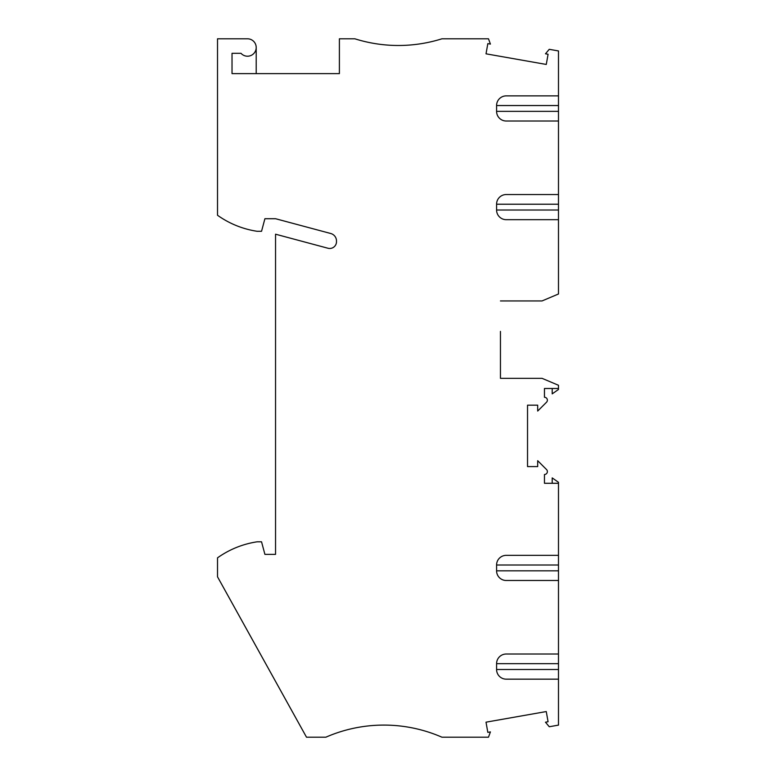 <?xml version="1.0" encoding="UTF-8"?>
<svg xmlns="http://www.w3.org/2000/svg" width="776" height="776" viewBox="0 0 776 776"><rect width="100%" height="100%" fill="white"/><g stroke="black" fill="none" stroke-linecap="round" stroke-linejoin="round"><path stroke-width="1.16" d="M552.202 483.283L552.202 477.9L558.487 482.303L558.487 555.344L506.253 555.344A9.671 9.671 32.9 0 0 496.582 565.015L496.582 570.826A9.671 9.671 -147.1 0 0 506.253 580.497L558.487 580.497L558.487 555.344M506.253 580.497L558.487 580.497L558.487 654.013L506.253 654.013A9.671 9.671 32.9 0 0 496.582 663.684L496.582 669.484A9.671 9.671 -147.1 0 0 506.253 679.165L558.487 679.165L558.487 654.013L506.253 654.013M506.253 679.165L558.487 679.165L558.487 725.114L549.272 726.743L545.47 722.204L548.069 721.748L546.265 711.553L486.019 722.175L487.813 732.369L490.403 731.913L488.482 737.2L441.932 737.2A145.093 145.093 -179.7 0 0 325.852 737.2L306.501 737.2L217.513 576.801L217.513 557.847A91.898 91.898 0.2 0 1 257.166 541.803L261.541 541.803L264.907 554.374L275.548 554.374L275.548 234.197L327.967 248.242A6.771 6.771 0.2 0 0 336.493 241.705L336.493 240.987A7.741 7.741 0.2 0 0 330.751 233.508L275.548 218.716L264.907 218.716L261.541 231.296L257.166 231.296A91.898 91.898 -179.8 0 1 217.513 215.253L217.513 38.8L247.495 38.8A8.711 8.711 -179.8 0 1 255.45 51.061A8.711 8.711 -179.8 0 1 241.006 53.311L232.024 53.311L232.024 73.623L339.393 73.623L339.393 38.8L354.865 38.8A145.093 145.093 -179.7 0 0 441.932 38.8L488.492 38.8L490.413 44.087L487.823 43.631L486.028 53.825L546.275 64.447L548.079 54.252L545.48 53.796L549.243 49.315L558.487 50.944L558.487 105.546L496.582 105.546L496.582 111.346L558.487 111.346L558.487 105.546M500.452 331.41L500.452 378.329L542.046 378.329L558.487 385.274L558.487 388.485L544.461 388.485L544.461 397.283A2.9 2.9 0 0 1 546.517 402.24L537.69 411.057L537.69 405.169L527.534 405.169L527.534 466.589L537.69 466.589L537.69 460.701L546.517 469.529A2.9 2.9 0 0 1 544.461 474.485L544.461 483.283L558.487 483.283M500.452 378.329L500.452 347.852M256.206 73.623L256.206 47.511M500.452 300.942L542.046 300.942L558.487 293.988L558.487 219.686L506.253 219.686A9.671 9.671 -32.9 0 1 496.582 210.015L496.582 204.214A9.671 9.671 147.1 0 1 506.253 194.534L558.487 194.534L558.487 204.214L496.582 204.214M558.487 111.346L558.487 194.534M558.487 121.017L506.253 121.017A9.671 9.671 -32.9 0 1 496.582 111.346M558.487 95.875L506.253 95.875A9.671 9.671 147.1 0 0 496.582 105.546M558.487 388.485L558.487 389.465L552.202 393.868L552.202 388.485M496.582 210.015L558.487 210.015L558.487 204.214M558.487 210.015L558.487 219.686M496.582 565.015L558.487 565.015M558.487 570.826L496.582 570.826M496.582 663.684L558.487 663.684M558.487 669.484L496.582 669.484"/></g></svg>
